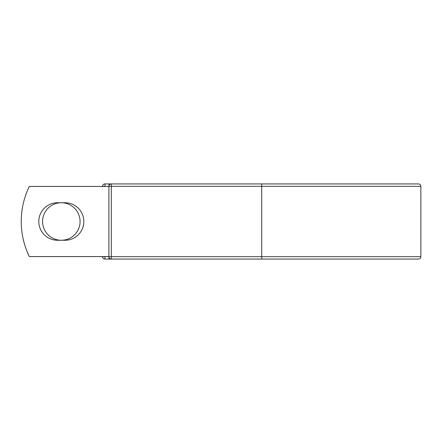 <?xml version="1.0" encoding="UTF-8"?>
<svg xmlns="http://www.w3.org/2000/svg" width="443" height="443" viewBox="0 0 443 443"><rect width="100%" height="100%" fill="white"/><g stroke="black" fill="none" stroke-linecap="round" stroke-linejoin="round"><path stroke-width="0.66" d="M38.79 221.5A18.756 18.756 0 0 0 57.551 240.256L65.082 240.256A18.756 18.756 0 0 0 83.838 221.5A18.756 18.756 0 0 0 65.082 202.744L57.551 202.744A18.756 18.756 0 0 0 38.79 221.5M42.561 221.5A18.756 18.756 0 0 1 61.317 202.744A18.756 18.756 0 0 1 80.072 221.5A18.756 18.756 0 0 1 61.317 240.256A18.756 18.756 0 0 1 42.561 221.5M261.702 183.928L111.315 183.928L111.315 186.331L420.85 186.331C420.706 184.869 419.909 184.072 418.447 183.928L261.702 183.928L261.702 259.072L104.958 259.072A2.403 2.403 0 0 1 102.554 256.669L102.554 256.569M102.554 186.431L102.554 186.331A2.403 2.403 0 0 1 104.958 183.928L109.006 183.928A2.403 2.403 0 0 1 110.163 184.222A2.403 2.403 0 0 0 109.006 183.928L111.315 183.928A2.403 2.403 0 0 0 108.906 186.331L104.958 186.431M261.702 259.072L418.447 259.072C419.909 258.928 420.706 258.131 420.85 256.669L420.85 186.331M104.958 256.569L108.906 256.669L108.906 186.331L111.315 186.331L111.315 259.072A2.403 2.403 0 0 1 108.906 256.669A2.403 2.403 0 0 0 111.315 259.072M108.906 256.569L29.316 256.569A80.155 80.155 0 0 1 29.316 186.431L108.906 186.431M109.006 259.072A2.403 2.403 0 0 0 110.163 258.778A2.403 2.403 0 0 1 109.006 259.072L109.006 257.355M102.554 186.331A2.403 2.403 0 0 1 104.958 183.928L104.958 186.331L102.554 186.331M104.958 259.072A2.403 2.403 0 0 1 102.554 256.669L104.958 256.669L104.958 259.072M108.906 256.669L420.85 256.669M109.006 185.645L109.006 183.928"/></g></svg>
